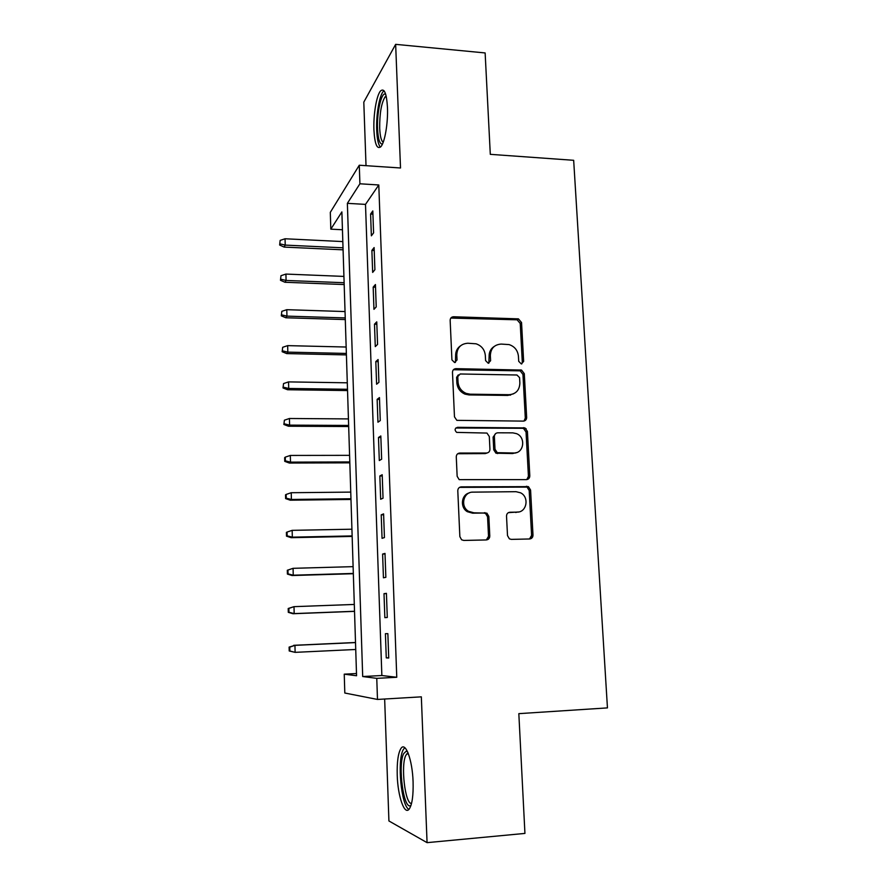 <?xml version="1.0" encoding="UTF-8"?>
<svg xmlns="http://www.w3.org/2000/svg" width="887" height="887" viewBox="0 0 887 887"><rect width="100%" height="100%" fill="white"/><g stroke="black" fill="none" stroke-linecap="round" stroke-linejoin="round"><path stroke-width="1.33" d="M521.312 363.936L523.64 361.419L521.545 322.546L518.452 318.865L453.612 316.759C451.428 316.903 450.274 318.1 450.152 320.34L451.926 359.878L454.599 362.55L457.027 359.989L456.794 354.855C457.171 347.637 460.863 343.768 467.837 343.236L476.064 343.801C481.586 345.719 484.679 349.622 485.333 355.51L485.588 360.599L488.227 363.249L490.6 360.71L490.345 355.62C490.688 348.458 494.303 344.611 501.166 344.078L509.083 344.588C514.626 346.451 517.742 350.332 518.429 356.252L518.707 361.308L521.312 363.936M521.789 363.903L522.299 362.229L520.225 323.467L517.132 319.808L450.829 318.067M455.386 362.439L455.63 355.709L456.794 354.855M488.848 363.182L489.103 356.452L490.345 355.62M413.087 781.813C412.411 759.804 405.47 741.355 401.002 748.384C398.152 752.963 396.899 761.922 397.232 775.238C397.786 796.393 404.583 816.051 409.339 808.877C412.178 804.332 413.431 795.306 413.087 781.813M387.464 107.46C386.577 93.157 384.237 87.68 380.479 91.017C376.476 95.474 373.283 114.933 373.926 129.99C374.746 144.315 377.086 149.848 380.944 146.599C384.825 142.352 388.151 122.816 387.464 107.46M507.508 535.604L509.371 538.83L511.344 539.385L529.606 538.974C531.768 538.697 532.899 537.389 532.987 535.061L530.57 490.012L528.419 486.641L461.318 486.863C459.089 487.118 457.914 488.415 457.792 490.755L459.854 536.613L461.595 539.784L463.746 540.438L486.309 539.939C488.515 539.651 489.679 538.331 489.79 535.981L488.837 516.434L486.908 513.152L473.869 512.808L468.569 511.311C459.987 506.532 463.38 491.742 472.904 492.141L516.023 491.686L520.547 492.806C529.539 496.997 526.811 512.464 517.088 512.132L509.947 512.242C507.763 512.509 506.621 513.806 506.521 516.145L507.508 535.604M376.764 678.355L377.485 699.444L344.81 693.024L344.245 674.164L356.563 675.75L341.883 211.904L330.818 229.156L330.308 212.348L359.279 165.226L359.911 183.786L347.371 203.345L362.694 676.537L376.764 678.355L396.766 677.269L378.793 184.973L359.911 183.786M359.279 165.226L400.514 167.987L395.646 44.35L485.134 52.943L490.3 154.338L573.667 160.303L607.451 707.893L518.828 713.647L524.938 833.414L427.068 842.65L421.336 696.838L377.485 699.444M523.308 421.114C525.448 420.904 526.568 419.673 526.656 417.411L524.295 373.66L521.523 370.056L455.962 368.659C453.767 368.848 452.603 370.067 452.481 372.34L454.477 416.857L456.838 420.349L523.308 421.114M527.41 431.415L529.805 475.809C529.705 478.104 528.585 479.368 526.434 479.623L459.178 479.634L457.149 476.297L456.273 456.894C456.395 454.576 457.57 453.29 459.788 453.057L486.486 453.035C488.682 452.802 489.824 451.538 489.934 449.232L489.314 436.548L486.963 433.067L456.672 432.39C454.366 430.106 454.654 428.421 457.526 427.323L524.96 427.922L527.41 431.415L526.046 432.036L528.43 476.297L529.805 475.809M384.659 699.011L388.916 820.963L427.068 842.65M395.646 44.35L363.803 102.138L366.021 165.681M373.593 232.871L372.806 210.94L370.6 214.044L371.365 235.82L373.593 232.871M374.902 269.703L374.114 247.562L371.886 250.411L372.662 272.409L374.902 269.703M376.221 306.891L375.434 284.539L373.183 287.133L373.959 309.33L376.221 306.891M377.563 344.422L376.753 321.859L374.491 324.187L375.279 346.595L377.563 344.422M378.915 382.319L378.095 359.534L375.811 361.597L376.609 384.215L378.915 382.319M380.268 420.571L379.459 397.576L377.141 399.361L377.951 422.201L380.268 420.571M381.643 459.2L380.822 435.972L378.483 437.491L379.303 460.541L381.643 459.2M383.04 498.195L382.197 474.745L379.847 475.975L380.667 499.248L383.04 498.195M384.437 537.566L383.594 513.895L381.222 514.837L382.053 538.331L384.437 537.566M385.856 577.326L385.002 553.421L382.607 554.065L383.439 577.792L385.856 577.326M387.286 617.474L386.422 593.336L384.004 593.68L384.847 617.64L387.286 617.474M531.413 538.398L530.382 538.42M488.16 539.351L487.251 539.374M510.579 395.103L508.439 395.07M378.793 184.973L365.499 204.387L381.853 675.517L396.766 677.269M385.413 633.684L386.266 657.877L388.728 658.021L387.863 633.651L385.413 633.684M528.33 477.372L529.572 477.361M356.496 673.521L344.245 674.164M342.449 229.755L330.818 229.156M365.499 204.387L347.371 203.345M381.853 675.517L362.694 676.537M370.6 214.044L372.928 214.166M371.886 250.411L374.214 250.522M373.183 287.133L375.523 287.222M374.491 324.187L376.842 324.265M375.811 361.597L378.172 361.652M377.141 399.361L379.514 399.394M378.483 437.491L380.878 437.491M379.847 475.975L382.242 475.964M381.222 514.837L383.627 514.804M484.945 513.207L486.941 513.174M382.607 554.065L385.025 554.009M384.004 593.68L386.433 593.603M386.266 657.877L388.717 657.755M494.347 346.351C490.788 348.602 489.036 351.973 489.103 356.452M460.564 345.786C457.215 348.103 455.574 351.407 455.63 355.709M524.029 421.048L525.304 418.065L522.953 374.436L520.192 370.844L453.412 369.735M519.571 377.629L516.955 375.001L460.209 373.981L457.781 376.554L458.025 381.998C458.546 387.408 461.273 391.211 466.196 393.407L470.232 394.194L509.105 394.704C515.979 394.072 519.56 390.169 519.86 382.996L519.571 377.629M458.313 374.868L456.617 377.341L457.781 376.554M513.651 393.75L507.807 395.425L469.035 394.926L465.01 394.138C460.098 391.954 457.382 388.162 456.86 382.774L456.617 377.341M526.778 479.601L528.43 476.297M487.207 452.958L485.233 453.59L457.736 453.734M526.046 432.036L523.607 428.543L522.31 428.288L455.818 428.011M513.839 453.002C523.973 453.49 526.135 437.169 516.445 433.621L512.786 432.856L497.795 432.801C495.622 433.022 494.48 434.275 494.369 436.559L495.001 449.232L497.263 452.669L513.839 453.002L512.509 453.556L516.556 452.581M495.722 433.499L493.094 437.169L494.369 436.559M512.509 453.556L495.977 453.224L493.726 449.798L493.094 437.169M518.695 511.965L508.428 512.631M469.234 492.939C461.196 494.813 459.898 507.519 467.349 511.699L472.638 513.185L473.869 512.808M486.364 539.939L488.515 536.291L487.562 516.799L485.644 513.54L483.725 513.008L472.638 513.185M529.517 538.986L531.601 535.371L529.184 490.456L527.044 487.096L459.521 487.384M280.148 240.399L279.638 245.023L280.148 240.399L285.06 238.769L285.215 245.1L284.128 247.085L343.081 249.835M280.225 243.914L285.215 245.1L343.014 247.817M285.06 238.769L342.825 241.574M284.128 247.085L279.638 245.023M382.463 144.049C379.725 144.348 378.095 139.237 377.552 128.737C376.809 112.993 381.122 92.847 385.169 94.022L385.657 94.199M386.167 96.095L385.013 96.971C381.355 103.114 379.581 113.514 379.691 128.171C380.068 136.221 381.233 140.922 383.195 142.275M384.004 90.729L383.273 91.428C379.27 95.851 376.066 115.177 376.709 130.123C377.097 139.082 378.328 144.758 380.401 147.153M411.014 805.296C403.829 811.727 397.454 765.049 403.718 753.562L406.401 751.001L407.321 751.245M408.064 752.908L405.891 755.225C400.58 764.882 405.026 804.11 411.524 803.5M404.716 747.608L403.086 749.958C397.054 761.19 401.246 805.673 408.896 809.41M280.979 275.702L280.469 280.27L280.979 275.702L285.924 274.072L286.08 280.458L284.971 282.266L344.178 284.55M281.068 279.25L286.08 280.458L344.123 282.72M285.924 274.072L343.923 276.411M284.971 282.266L280.469 280.27M281.822 311.337L281.312 315.839L281.822 311.337L286.789 309.685L286.945 316.127L285.836 317.768L345.287 319.575M281.911 314.918L286.945 316.127L345.243 317.923M286.789 309.685L345.032 311.559M285.836 317.768L281.312 315.839M282.676 347.294L282.155 351.718L282.676 347.294L287.665 345.631L287.82 352.128L286.701 353.591L346.407 354.911M282.765 350.908L287.82 352.128L346.362 353.436M287.665 345.631L346.163 347.028M286.701 353.591L282.155 351.718M283.541 383.572L283.008 387.941L283.541 383.572L288.541 381.898L288.707 388.462L287.576 389.748L347.538 390.557M283.618 387.22L288.707 388.462L347.493 389.282M288.541 381.898L347.294 382.807M287.576 389.748L283.008 387.941M526.179 428.72L523.008 428.366M525.703 420.105L525.636 418.852M526.656 417.877L525.891 417.777M525.27 418.808L526.423 418.952M284.405 420.194L283.873 424.485L284.405 420.194L289.428 418.498L289.594 425.128L288.452 426.226L348.68 426.536M284.494 423.864L289.594 425.128L348.635 425.438M289.428 418.498L348.436 418.908M288.452 426.226L283.873 424.485M514.504 452.98L515.425 453.057M285.281 457.138L284.649 457.659L284.738 461.362L285.37 460.852L285.281 457.138L290.326 455.441L290.492 462.127L289.339 463.036L349.822 462.837M285.37 460.852L290.492 462.127L349.8 461.939M290.326 455.441L349.589 455.341M289.339 463.036L284.738 461.362M286.157 494.436L285.525 494.846L285.614 498.594L286.246 498.184L286.157 494.436L291.235 492.717L291.402 499.47L290.237 500.19L350.986 499.459M286.246 498.184L291.402 499.47L350.964 498.76M291.235 492.717L350.753 492.108M290.237 500.19L285.614 498.594M532.799 536.546L531.49 536.513M489.657 537.2L488.438 537.3M489.546 537.566L488.338 537.666M532.61 537.001L531.357 536.968M287.055 532.078L286.412 532.388L286.501 536.158L287.144 535.859L287.055 532.078L292.156 530.348L292.322 537.156L291.147 537.688L352.15 536.424M287.144 535.859L292.322 537.156L352.139 535.925M292.156 530.348L351.928 529.206M291.147 537.688L286.501 536.158M287.31 570.263L287.399 574.077L288.042 573.889L287.953 570.064L287.31 570.263L293.076 568.323L293.242 575.197L292.056 575.53L353.336 573.723M288.042 573.889L293.242 575.197L353.325 573.434M287.953 570.064L293.076 568.323L353.115 566.649M292.056 575.53L287.399 574.077M288.208 608.504L288.297 612.34L288.951 612.263L288.863 608.415L288.208 608.504L294.007 606.653L294.174 613.593L292.987 613.726L354.523 611.365M288.951 612.263L294.174 613.593L354.523 611.276M288.863 608.415L294.007 606.653L354.301 604.446M292.987 613.726L288.297 612.34M289.118 647.1L289.217 650.98L289.872 651.014L289.772 647.122L289.118 647.1L294.95 645.348L295.116 652.355L355.731 649.484M289.872 651.014L295.116 652.355L289.217 650.98M289.772 647.122L294.95 645.348L355.51 642.587M293.741 645.315L355.51 642.498M522.299 362.229L523.64 361.419M455.863 360.821L457.027 359.989M489.347 361.53L490.6 360.71M452.47 317.712L453.612 316.759M516.522 319.73L517.842 318.799M520.225 323.467L521.545 322.546M454.809 369.469L455.962 368.659M519.239 370.699L520.569 369.901M522.953 374.436L524.295 373.66M525.304 418.065L526.656 417.411M456.86 382.774L458.025 381.998M469.035 394.926L470.232 394.194M507.807 395.425L509.105 394.704M458.601 453.623L459.788 453.057M485.233 453.59L486.486 453.035M456.35 427.955L457.526 427.323M522.31 428.288L523.652 427.656M493.726 449.798L495.001 449.232M497.518 453.579L498.804 453.024M508.617 512.619L509.947 512.242M515.746 512.509L517.088 512.132M483.725 513.008L484.989 512.631M487.562 516.799L488.837 516.434M488.515 536.291L489.79 535.981M460.131 487.318L461.318 486.863M525.414 486.708L526.789 486.253M529.184 490.456L530.57 490.012M531.601 535.371L532.987 535.061M517.132 319.808L518.452 318.865M520.192 370.844L521.523 370.056M465.01 394.138L466.196 393.407M495.977 453.224L497.263 452.669M523.607 428.543L524.96 427.922M467.349 511.699L468.569 511.311M485.644 513.54L486.908 513.152M527.044 487.096L528.419 486.641M385.856 94.876L385.169 94.022M386.377 97.093L385.013 96.971M407.82 752.331L406.401 751.001M408.43 753.839L406.623 753.972"/></g></svg>
